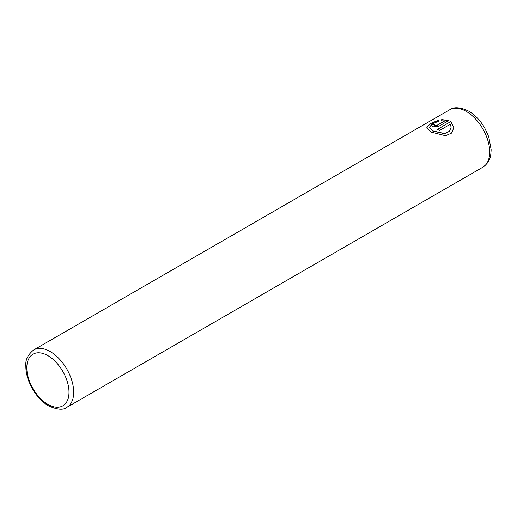 <?xml version="1.0" encoding="UTF-8"?>
<svg xmlns="http://www.w3.org/2000/svg" width="517" height="517" viewBox="0 0 517 517"><rect width="100%" height="100%" fill="white"/><g stroke="black" fill="none" stroke-linecap="round" stroke-linejoin="round"><path stroke-width="0.78" d="M426.842 127.667L430.37 123.66L438.991 120.209M429.537 127.221L432.703 131.027L444.465 133.67L449.331 131.531L451.147 127.234L449.338 131.389L444.465 133.535L432.619 130.846L429.537 127.188L432.231 123.802L438.991 121.178L438.991 120.073L430.318 123.557L426.842 127.602L430.797 131.997L445.48 135.719L451.587 133.102L453.848 127.66L450.798 121.573L437.479 129.269A33.146 19.135 60 0 1 439.385 130.555L450.288 124.261L451.147 127.234M437.589 129.334L450.798 121.573M450.798 121.708L453.848 127.68M434.616 124.959L434.616 125.864L436.522 125.709L444.562 121.068L436.522 125.573L434.616 125.728L434.616 124.823A33.146 19.135 -120 0 0 432.703 124.267L431.514 125.657L432.703 126.827L438.435 126.503L448.892 120.467L441.692 119.614L441.692 120.823L444.562 120.933M434.616 125.728L434.616 124.823M441.692 119.75L448.892 120.603M431.521 125.728L432.703 124.267M432.703 124.403A33.146 19.135 60 0 1 434.48 124.914M50.252 351.599A33.146 19.135 60 0 1 71.908 380.809A33.146 19.135 60 0 1 66.822 407.37C63.358 410.304 57.277 409.813 48.598 405.89C42.22 402.09 36.823 396.397 32.403 388.823L29.152 382.141C26.897 376.518 25.792 371.122 25.85 365.952C25.21 360.065 27.815 354.74 33.683 349.957A33.146 19.135 60 0 1 50.252 351.599M47.907 404.372A29.831 17.223 -120 0 0 69 392.196A29.831 17.223 -120 0 0 47.907 355.664A29.831 17.223 -120 0 0 26.819 367.839A29.831 17.223 -120 0 0 47.907 404.372M482.833 167.191A33.146 19.135 -120 0 0 487.912 140.63A33.146 19.135 -120 0 0 466.256 111.42A33.146 19.135 -120 0 0 449.687 109.778C453.913 106.683 460.266 107.148 468.745 111.174C475.078 114.955 480.396 120.558 484.713 127.97L488.739 136.753L491.15 149.684C490.736 156.128 490.762 161.407 482.833 167.191L66.822 407.37M33.683 349.957L449.687 109.778"/></g></svg>
